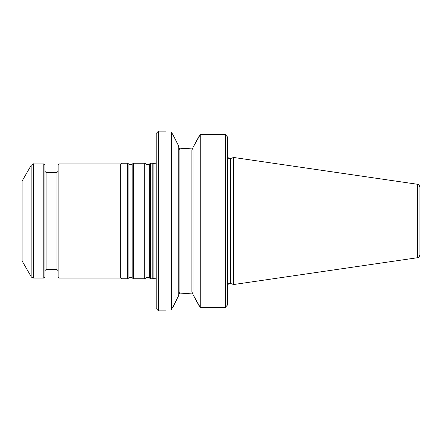 <?xml version="1.0" encoding="UTF-8"?>
<svg xmlns="http://www.w3.org/2000/svg" width="442" height="442" viewBox="0 0 442 442"><rect width="100%" height="100%" fill="white"/><g stroke="black" fill="none" stroke-linecap="round" stroke-linejoin="round"><path stroke-width="0.66" d="M150.6 221L150.6 278.786L152.805 278.786L152.805 163.214L150.6 163.214L150.6 221M146.026 277.874L146.026 164.126L144.722 163.214L144.722 278.786L146.026 277.874C146.429 277.902 146.252 276.797 149.297 277.874L150.6 278.786M132.175 164.126L132.175 277.874C129.13 276.797 129.307 277.902 128.904 277.874L128.904 164.126C129.307 164.098 129.13 165.203 132.175 164.126L133.478 163.214L133.478 278.786L144.722 278.786M128.904 164.126L127.6 163.214L127.6 278.786L128.904 277.874M58.913 163.927L58.913 278.073L58.057 277.217L58.057 164.783L58.913 163.927L120.743 163.927L121.975 163.214L121.975 278.786L127.6 278.786M120.743 163.927L120.743 278.073L121.975 278.786M22.1 221L22.1 260.951L31.161 276.648L31.161 165.352L22.1 181.049L22.1 221M31.161 276.648C30.863 276.891 31.686 277.366 33.631 278.073L43.786 278.073L43.786 163.927L33.631 163.927C33.586 163.546 32.763 164.021 31.161 165.352M43.786 278.073L44.929 276.93L44.929 165.07L43.786 163.927M417.458 184.27C418.126 184.85 418.696 183.436 419.9 187.093L419.9 254.907C418.696 258.564 418.126 257.15 417.458 257.73L233.575 284.543L233.575 157.457L417.458 184.27L417.458 257.73M225.282 134.595L227.133 136.534L225.282 134.595L225.282 307.405L227.564 304.886L225.282 307.405L200.259 307.405L200.259 134.595L225.282 134.595L200.259 134.595L193.032 147.385L193.032 294.615L200.259 307.405M227.564 137.114L227.133 136.534L227.564 137.114L227.564 304.886M193.032 293.974L191.894 292.085L191.894 149.915L193.032 148.026M193.032 147.385L199.215 135.965M199.215 306.035L193.032 294.615M178.767 147.28L179.905 149.866L179.905 292.134L178.767 294.72M178.905 148.009L192.767 148.954M178.905 293.991L192.767 293.046M190.607 148.954L180.64 148.263M178.767 146.639L178.214 145.098L178.767 146.639L178.767 295.361L171.54 309.394C163.905 311.334 163.905 311.334 171.54 309.394L171.54 132.606C163.905 130.666 163.905 130.666 171.54 132.606L172.756 134.412M172.756 134.407L178.214 145.098M172.756 307.593L178.767 295.361M158.507 310.892L156.219 308.61L156.219 133.39L158.507 131.108L158.507 310.892L165.783 310.892M146.026 164.126C146.429 164.098 146.252 165.203 149.297 164.126L149.297 277.874M33.631 278.073L33.631 163.927M56.913 269.51L46.073 269.51L46.073 172.49L56.913 172.49L56.913 269.51L58.057 270.653M156.219 163.153L153.12 163.457L153.12 278.543L156.219 278.847M233.575 157.457L230.625 158.529L230.625 283.471L233.575 284.543M191.894 156.65L191.894 185.331M191.894 256.669L191.894 285.35M149.297 164.126L150.6 163.214M133.478 163.214L144.722 163.214M132.175 277.874L133.478 278.786M121.975 163.214L127.6 163.214M58.913 278.073L120.743 278.073M56.913 172.49L58.057 171.347M46.073 172.49L44.929 171.347M46.073 269.51L44.929 270.653M153.12 163.457L152.805 163.214M153.12 278.543L152.805 278.786M230.625 283.471C229.823 283.731 229.127 281.963 227.564 285.62M230.625 158.529C229.823 158.269 229.127 160.037 227.564 156.38M158.507 131.108L165.783 131.108"/></g></svg>
